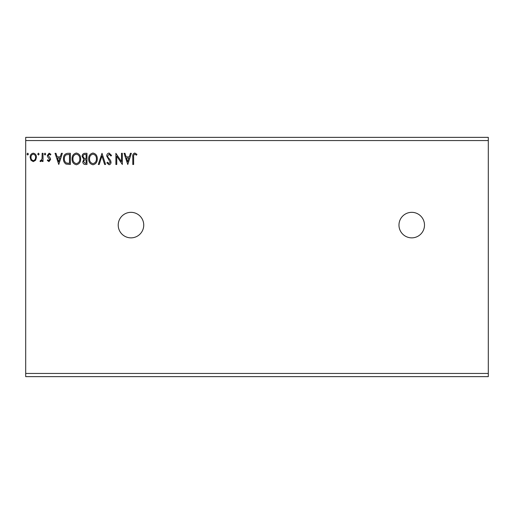 <?xml version="1.0" encoding="UTF-8"?>
<svg xmlns="http://www.w3.org/2000/svg" width="514" height="514" viewBox="0 0 514 514"><rect width="100%" height="100%" fill="white"/><g stroke="black" fill="none" stroke-linecap="round" stroke-linejoin="round"><path stroke-width="0.77" d="M411.733 212.333A12.76 12.76 0 0 0 398.973 225.093A12.76 12.76 0 0 0 411.733 237.86A12.76 12.76 0 0 0 424.493 225.093A12.76 12.76 0 0 0 411.733 212.333M130.98 212.333A12.76 12.76 0 0 0 118.22 225.093A12.76 12.76 0 0 0 130.98 237.86A12.76 12.76 0 0 0 143.74 225.093A12.76 12.76 0 0 0 130.98 212.333M127.768 164.48L124.047 153.313L124.986 153.313L126.129 156.892L129.265 156.892L130.415 153.313L131.353 153.313L127.768 164.48M109.084 153.031L111.596 155.466L110.895 156.031L109.148 154.174L107.587 156.063L107.869 157.162L110.581 160.458L111.024 162.161C111.037 163.606 110.369 164.48 109.026 164.769L106.867 162.874L107.542 162.193L109.039 163.619L110.163 162.206L106.726 156.05C106.745 154.373 107.529 153.365 109.084 153.031M97.281 158.845C97.339 162.032 95.925 164.005 93.04 164.769C90.085 164.075 88.633 162.122 88.691 158.903C88.633 155.71 90.059 153.757 92.97 153.031C95.88 153.731 97.319 155.671 97.281 158.845M80.672 158.845C80.737 162.032 79.323 164.005 76.432 164.769C73.476 164.075 72.024 162.122 72.082 158.903C72.031 155.71 73.457 153.757 76.361 153.031C79.278 153.731 80.711 155.671 80.672 158.845M58.769 164.48L55.049 153.313L55.981 153.313L57.131 156.892L60.266 156.892L61.41 153.313L62.348 153.313L58.769 164.48M45.74 154.104L45.026 155.029L44.313 154.104L45.026 153.172L45.74 154.104M39.154 154.104L38.441 155.029L37.728 154.104L38.441 153.172L39.154 154.104M28.418 154.104L27.705 155.029L26.991 154.104L27.705 153.172L28.418 154.104M25.7 140.553L25.7 137.36L488.3 137.36L488.3 140.553L25.7 140.553L25.7 376.64L488.3 376.64L488.3 373.447L25.7 373.447M488.3 140.553L488.3 373.447M35.601 160.265L33.288 161.614L30.975 160.272L30.14 157.374C30.114 155.055 31.168 153.654 33.288 153.172C35.408 153.654 36.462 155.055 36.436 157.374L35.601 160.265M43.022 153.313L43.022 161.473L42.161 161.473L42.161 160.272L40.67 161.614L40.015 161.338L40.426 160.471L40.812 160.612L42.026 158.858L42.161 153.313L43.022 153.313M48.971 161.614L47.314 160.458L47.821 159.758L48.92 160.612L49.749 159.513L47.596 156.789L47.314 155.53L49.126 153.172L50.892 154.277L50.404 155.029L49.222 154.174L48.175 155.485L50.333 158.222L50.61 159.475L48.971 161.614M67.771 153.313L70.367 153.313L70.367 164.48L66.017 164.075C64.205 162.822 63.363 161.049 63.492 158.755C63.363 155.536 64.79 153.718 67.771 153.313M86.969 153.313L86.969 164.48L85.395 164.48C83.692 164.396 82.831 163.471 82.818 161.711L83.866 159.34L82.105 156.481C82.118 154.637 82.992 153.583 84.739 153.313L86.969 153.313M102.003 153.313L105.582 164.48L104.644 164.48L101.933 156.012L99.215 164.48L98.283 164.48L102.003 153.313M121.471 153.313L122.332 153.313L122.332 164.48L116.749 156.153L116.749 164.48L115.888 164.48L115.888 153.313L121.471 161.621L121.471 153.313M133.64 157.053L133.64 164.48L132.779 164.48L132.779 156.937C132.439 154.913 133.12 153.609 134.822 153.031L136.93 154.316L136.499 155.177L134.835 154.174C133.775 154.727 133.383 155.684 133.64 157.053M30.994 157.368C30.962 159.096 31.727 160.182 33.288 160.612C34.849 160.182 35.614 159.096 35.575 157.368C35.614 155.639 34.856 154.573 33.288 154.174C31.72 154.573 30.956 155.639 30.994 157.368M57.497 158.036L58.699 161.788L59.9 158.036L57.497 158.036M69.506 163.336L69.506 154.457L66.287 154.746C64.886 155.671 64.244 157.014 64.353 158.755C64.244 160.638 64.95 162.058 66.473 163.022L69.506 163.336M72.943 158.903C72.898 161.46 74.048 163.034 76.393 163.619C78.726 163.002 79.863 161.415 79.811 158.852C79.856 156.314 78.713 154.753 76.393 154.174C74.035 154.753 72.885 156.327 72.943 158.903M85.221 163.336L86.114 163.336L86.114 159.758L85.671 159.758C84.386 159.745 83.724 160.394 83.679 161.692L85.221 163.336M85.677 158.608L86.114 158.608L86.114 154.457L85.131 154.457C83.763 154.438 83.043 155.112 82.96 156.481L84.309 158.479L85.677 158.608M89.545 158.903C89.507 161.46 90.657 163.034 93.002 163.619C95.334 163.002 96.471 161.415 96.42 158.852C96.459 156.314 95.321 154.753 93.002 154.174C90.644 154.753 89.494 156.327 89.545 158.903M126.495 158.036L127.703 161.788L128.898 158.036L126.495 158.036"/></g></svg>
